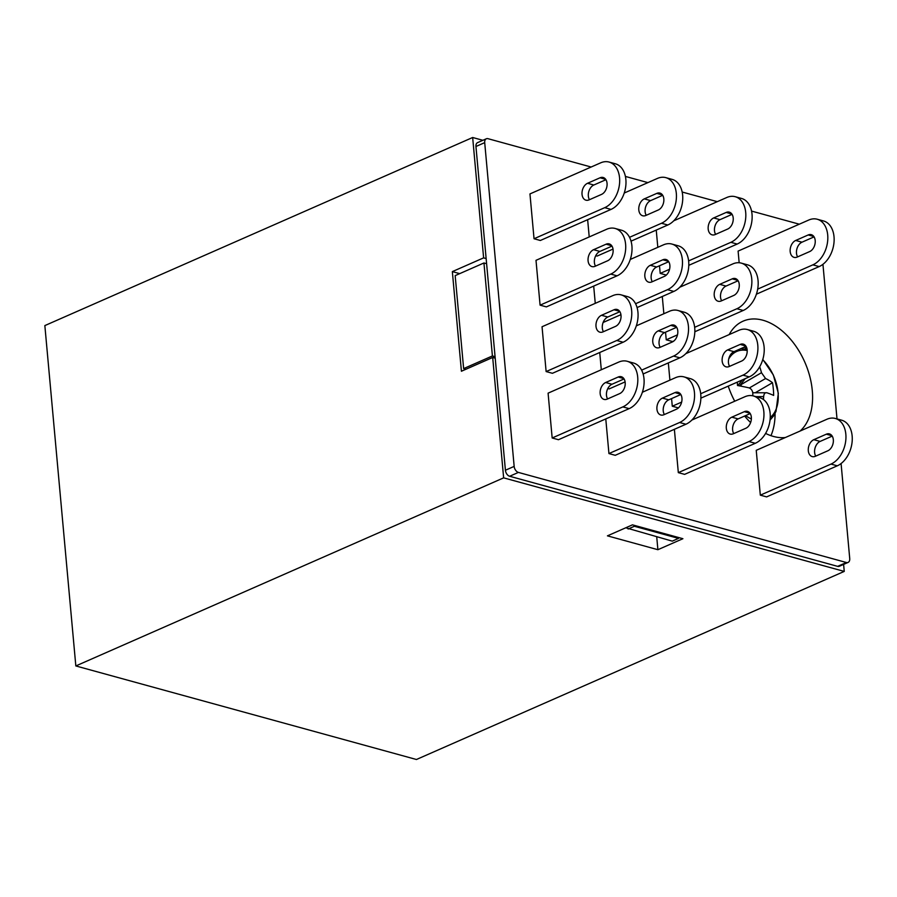 <?xml version="1.0" encoding="UTF-8"?>
<svg xmlns="http://www.w3.org/2000/svg" width="897" height="897" viewBox="0 0 897 897"><rect width="100%" height="100%" fill="white"/><g stroke="black" fill="none" stroke-linecap="round" stroke-linejoin="round"><path stroke-width="1.35" d="M463.637 368.6L492.408 355.952L483.943 262.978L455.171 275.626L463.637 368.6L465.947 369.239M459.701 273.63L452.346 271.612L461.417 371.235L492.688 357.477L503.643 477.854L844.245 571.411L843.606 564.392M844.245 571.411L416.432 759.501L75.83 665.944L503.643 477.854M682.909 538.705L657.893 549.704L607.437 535.845L632.452 524.846L682.909 538.705M770.96 435.662A62.409 40.085 66.3 0 0 775.075 413.405M746.977 349.494A62.409 40.085 66.3 0 0 744.286 347.128M728.229 386.125A62.409 40.085 66.3 0 0 734.721 401.206M744.622 416.04A62.409 40.085 66.3 0 0 750.61 422.554M765.601 433.408A62.409 40.085 66.3 0 0 785.346 437.534M800.124 431.031A62.409 40.085 66.3 0 0 802.097 356.49A62.409 40.085 66.3 0 0 743.019 321.193A62.409 40.085 66.3 0 0 729.183 334.581M546.127 371.571L552.429 373.298L623.112 342.228L616.8 340.49L546.127 371.571L542.046 326.743L612.718 295.662A24.073 16.359 -74.6 0 1 621.139 294.866A24.073 16.359 -74.6 0 1 631.656 310.654A24.073 16.359 -74.6 0 1 616.8 340.49M665.54 332.182L666.236 339.806L672.537 341.544L673.95 340.927M662.289 296.481L663.858 313.737M540.084 305.159L546.385 306.886L617.069 275.816L610.756 274.09L540.084 305.159L536.002 260.332L606.675 229.262A24.073 16.359 -74.6 0 1 615.095 228.455L621.408 230.193A24.073 16.359 105.4 0 1 631.914 245.98A24.073 16.359 105.4 0 1 617.069 275.816M760.32 495.155L766.621 496.893L837.305 465.812L830.992 464.085L760.32 495.155L756.238 450.328L826.911 419.258A24.073 16.359 -74.6 0 1 835.331 418.462L841.633 420.188A24.073 16.359 105.4 0 1 852.15 435.976A24.073 16.359 105.4 0 1 837.305 465.812M595.743 255.701L597.11 256.071L613.021 249.086M587.647 219.687L589.217 236.931M678.323 472.629L684.624 474.367L755.308 443.286L748.995 441.559L678.323 472.629L674.376 429.304M552.171 437.983L558.472 439.709L629.156 408.64L622.843 406.902L552.171 437.983L548.089 393.155L618.762 362.074A24.073 16.359 -74.6 0 1 627.182 361.278L633.495 363.016A24.073 16.359 105.4 0 1 644.001 378.803A24.073 16.359 105.4 0 1 629.156 408.64M671.584 398.593L672.279 406.218L678.401 407.9M668.332 362.893L669.902 380.149M608.94 453.568L615.241 455.306L685.925 424.236L679.612 422.498L608.94 453.568L605.778 418.91M534.04 238.748L540.342 240.486L611.025 209.405L604.713 207.678L534.04 238.748L529.959 193.92L600.631 162.85A24.073 16.359 -74.6 0 1 609.052 162.054L615.353 163.781A24.073 16.359 105.4 0 1 625.871 179.568A24.073 16.359 105.4 0 1 611.025 209.405M659.497 265.77L660.192 273.394L666.314 275.087M656.245 230.081L657.815 247.325M817.201 219.227L823.502 220.954A24.073 16.359 105.4 0 1 834.019 236.741A24.073 16.359 105.4 0 1 819.174 266.577L812.861 264.85A24.073 16.359 -74.6 0 0 827.707 235.014A24.073 16.359 -74.6 0 0 817.201 219.227A24.073 16.359 -74.6 0 0 808.78 220.023L738.108 251.093L739.162 262.743M603.132 322.472L620.937 314.668M593.691 286.087L595.26 303.343M607.83 388.513L609.198 388.894L625.108 381.898M599.734 352.499L601.304 369.755M799.294 224.194L751.551 211.087M717.297 201.668L682.168 192.025M647.914 182.618L625.4 176.429M591.145 167.021L488.035 138.699A5.348 3.431 66.3 0 0 486.331 138.777A5.348 3.431 66.3 0 0 484.705 142.634L514.16 466.395A5.348 3.431 66.3 0 0 518.399 472.416L846.398 562.509A5.348 3.431 66.3 0 0 848.091 562.419A5.348 3.431 66.3 0 0 849.728 558.562L841.083 463.547M837.013 418.921L822.941 264.312M749.264 376.875L742.951 375.148A24.073 16.359 -74.6 0 0 757.797 345.311A24.073 16.359 -74.6 0 0 747.291 329.524L753.592 331.251A24.073 16.359 105.4 0 1 764.109 347.038A24.073 16.359 105.4 0 1 749.264 376.875L700.871 398.156M742.951 375.148L700.703 393.727M681.642 402.103L672.279 406.218M746.046 346.354L733.959 351.669A8.914 6.055 -74.6 0 0 729.575 366.346M747.291 329.524A24.073 16.359 -74.6 0 0 738.87 330.32L685.824 353.642M741.673 361.031L729.16 366.537A8.914 6.055 105.4 0 1 726.043 366.828A8.914 6.055 105.4 0 1 722.163 358.822A8.914 6.055 105.4 0 1 727.646 349.931L740.16 344.437A8.914 6.055 105.4 0 1 743.277 344.134A8.914 6.055 105.4 0 1 747.156 352.14A8.914 6.055 105.4 0 1 741.673 361.031M624.065 378.938L611.978 384.252A8.914 6.055 -74.6 0 0 607.594 398.93M618.179 377.02L605.666 382.514A8.914 6.055 -74.6 0 0 600.171 391.406A8.914 6.055 -74.6 0 0 604.062 399.412A8.914 6.055 -74.6 0 0 607.179 399.12L619.681 393.615A8.914 6.055 -74.6 0 0 625.175 384.723A8.914 6.055 -74.6 0 0 621.296 376.718A8.914 6.055 -74.6 0 0 618.179 377.02L623.819 378.568M622.843 406.902A24.073 16.359 -74.6 0 0 637.7 377.065A24.073 16.359 -74.6 0 0 627.182 361.278M680.834 394.523L668.736 399.838A8.914 6.055 -74.6 0 0 664.363 414.526M679.612 422.498A24.073 16.359 -74.6 0 0 694.457 392.662A24.073 16.359 -74.6 0 0 683.951 376.875L690.253 378.612A24.073 16.359 105.4 0 1 700.77 394.388A24.073 16.359 105.4 0 1 685.925 424.236M683.951 376.875A24.073 16.359 -74.6 0 0 675.531 377.671L642.375 392.247M662.434 398.111L674.948 392.606A8.914 6.055 105.4 0 1 678.065 392.314A8.914 6.055 105.4 0 1 681.944 400.32A8.914 6.055 105.4 0 1 676.45 409.211L663.948 414.717A8.914 6.055 105.4 0 1 660.831 415.008A8.914 6.055 105.4 0 1 656.94 407.003A8.914 6.055 105.4 0 1 662.434 398.111L668.736 399.838M750.217 413.584L738.119 418.899A8.914 6.055 -74.6 0 0 733.746 433.587M748.995 441.559A24.073 16.359 -74.6 0 0 763.84 411.723A24.073 16.359 -74.6 0 0 753.334 395.936L759.636 397.663A24.073 16.359 105.4 0 1 770.153 413.45A24.073 16.359 105.4 0 1 755.308 443.286M753.334 395.936A24.073 16.359 -74.6 0 0 744.914 396.732L691.867 420.054M731.817 417.172L744.331 411.667A8.914 6.055 105.4 0 1 747.448 411.375A8.914 6.055 105.4 0 1 751.327 419.381A8.914 6.055 105.4 0 1 745.833 428.273L733.331 433.767A8.914 6.055 105.4 0 1 730.214 434.07A8.914 6.055 105.4 0 1 726.323 426.064A8.914 6.055 105.4 0 1 731.817 417.172L738.119 418.899M605.935 179.703L593.836 185.017A8.914 6.055 -74.6 0 0 589.464 199.706M600.048 177.785L587.535 183.28A8.914 6.055 -74.6 0 0 582.041 192.171A8.914 6.055 -74.6 0 0 585.932 200.177A8.914 6.055 -74.6 0 0 589.049 199.885L601.551 194.391A8.914 6.055 -74.6 0 0 607.045 185.488A8.914 6.055 -74.6 0 0 603.165 177.494A8.914 6.055 -74.6 0 0 600.048 177.785L605.688 179.333M604.713 207.678A24.073 16.359 -74.6 0 0 619.558 177.83A24.073 16.359 -74.6 0 0 609.052 162.054M667.794 225.001L661.481 223.263A24.073 16.359 -74.6 0 0 676.327 193.427A24.073 16.359 -74.6 0 0 665.821 177.64L672.122 179.378A24.073 16.359 105.4 0 1 682.639 195.165A24.073 16.359 105.4 0 1 667.794 225.001L631.028 241.158M661.481 223.263L629.526 237.313M662.704 195.299L650.605 200.614A8.914 6.055 -74.6 0 0 646.232 215.291M665.821 177.64A24.073 16.359 -74.6 0 0 657.4 178.436L624.245 193.023M644.304 198.876L656.806 193.382A8.914 6.055 105.4 0 1 659.923 193.079A8.914 6.055 105.4 0 1 663.814 201.085A8.914 6.055 105.4 0 1 658.32 209.976L645.818 215.482A8.914 6.055 105.4 0 1 642.701 215.773A8.914 6.055 105.4 0 1 638.81 207.768A8.914 6.055 105.4 0 1 644.304 198.876L650.605 200.614M737.177 244.062L730.864 242.325A24.073 16.359 -74.6 0 0 745.71 212.488A24.073 16.359 -74.6 0 0 735.204 196.701L741.505 198.439A24.073 16.359 105.4 0 1 752.022 214.215A24.073 16.359 105.4 0 1 737.177 244.062L688.784 265.333M730.864 242.325L688.616 260.904M669.554 269.279L660.192 273.394M732.087 214.349L719.988 219.664A8.914 6.055 -74.6 0 0 715.615 234.352M735.204 196.701A24.073 16.359 -74.6 0 0 726.783 197.497L673.737 220.819M713.687 217.937L726.189 212.432A8.914 6.055 105.4 0 1 729.306 212.141A8.914 6.055 105.4 0 1 733.197 220.146A8.914 6.055 105.4 0 1 727.702 229.038L715.201 234.543A8.914 6.055 105.4 0 1 712.083 234.835A8.914 6.055 105.4 0 1 708.193 226.829A8.914 6.055 105.4 0 1 713.687 217.937L719.988 219.664M832.214 436.11L820.116 441.425A8.914 6.055 -74.6 0 0 815.743 456.113M813.814 439.687L826.328 434.193A8.914 6.055 105.4 0 1 829.445 433.901A8.914 6.055 105.4 0 1 833.324 441.896A8.914 6.055 105.4 0 1 827.83 450.799L815.328 456.293A8.914 6.055 105.4 0 1 812.211 456.584A8.914 6.055 105.4 0 1 808.32 448.578A8.914 6.055 105.4 0 1 813.814 439.687L820.116 441.425M830.992 464.085A24.073 16.359 -74.6 0 0 845.837 434.238A24.073 16.359 -74.6 0 0 835.331 418.462M819.174 266.577L756.406 294.182M812.861 264.85L757.685 289.114M814.084 236.875L801.985 242.19A8.914 6.055 -74.6 0 0 797.612 256.878M795.684 240.463L808.197 234.958A8.914 6.055 105.4 0 1 811.303 234.666A8.914 6.055 105.4 0 1 815.194 242.672A8.914 6.055 105.4 0 1 809.699 251.564L797.198 257.058A8.914 6.055 105.4 0 1 794.08 257.361A8.914 6.055 105.4 0 1 790.19 249.355A8.914 6.055 105.4 0 1 795.684 240.463L801.985 242.19M611.978 246.114L599.891 251.429A8.914 6.055 -74.6 0 0 595.507 266.117M595.092 266.297L607.594 260.792A8.914 6.055 -74.6 0 0 613.088 251.9A8.914 6.055 -74.6 0 0 609.209 243.894A8.914 6.055 -74.6 0 0 606.092 244.197L593.579 249.691A8.914 6.055 -74.6 0 0 588.084 258.583A8.914 6.055 -74.6 0 0 591.975 266.588A8.914 6.055 -74.6 0 0 595.092 266.297M610.756 274.09A24.073 16.359 -74.6 0 0 625.601 244.242A24.073 16.359 -74.6 0 0 615.095 228.455M673.838 291.413L667.525 289.675A24.073 16.359 -74.6 0 0 682.37 259.838A24.073 16.359 -74.6 0 0 671.864 244.051L678.166 245.789A24.073 16.359 105.4 0 1 688.683 261.576A24.073 16.359 105.4 0 1 673.838 291.413L637.072 307.57M667.525 289.675L635.569 303.724M668.747 261.7L656.649 267.014A8.914 6.055 -74.6 0 0 652.276 281.703M671.864 244.051A24.073 16.359 -74.6 0 0 663.444 244.847L630.288 259.435M664.363 276.388L651.861 281.893A8.914 6.055 105.4 0 1 648.744 282.185A8.914 6.055 105.4 0 1 644.853 274.179A8.914 6.055 105.4 0 1 650.347 265.288L662.861 259.782A8.914 6.055 105.4 0 1 665.966 259.491A8.914 6.055 105.4 0 1 669.857 267.497A8.914 6.055 105.4 0 1 664.363 276.388M743.221 310.474L736.908 308.736A24.073 16.359 -74.6 0 0 751.753 278.9A24.073 16.359 -74.6 0 0 741.247 263.113L747.549 264.839A24.073 16.359 105.4 0 1 758.066 280.626A24.073 16.359 105.4 0 1 743.221 310.474L694.827 331.744M736.908 308.736L694.659 327.315M677.482 334.861L666.236 339.806M738.13 280.761L726.032 286.076A8.914 6.055 -74.6 0 0 721.659 300.764M741.247 263.113A24.073 16.359 -74.6 0 0 732.827 263.909L679.78 287.231M733.746 295.449L721.244 300.943A8.914 6.055 105.4 0 1 718.127 301.246A8.914 6.055 105.4 0 1 714.236 293.241A8.914 6.055 105.4 0 1 719.73 284.349L732.232 278.844A8.914 6.055 105.4 0 1 735.349 278.552A8.914 6.055 105.4 0 1 739.24 286.558A8.914 6.055 105.4 0 1 733.746 295.449M679.881 357.825L673.569 356.087A24.073 16.359 -74.6 0 0 688.414 326.25A24.073 16.359 -74.6 0 0 677.908 310.463L684.209 312.201A24.073 16.359 105.4 0 1 694.727 327.977A24.073 16.359 105.4 0 1 679.881 357.825L643.115 373.982M673.569 356.087L641.613 370.136M676.663 327.293L664.576 332.608A8.914 6.055 -74.6 0 0 660.192 347.296M677.908 310.463A24.073 16.359 -74.6 0 0 669.487 311.259L636.332 325.846M672.29 341.981L659.777 347.475A8.914 6.055 105.4 0 1 656.66 347.767A8.914 6.055 105.4 0 1 652.781 339.761A8.914 6.055 105.4 0 1 658.263 330.87L670.777 325.376A8.914 6.055 105.4 0 1 673.894 325.073A8.914 6.055 105.4 0 1 677.773 333.079A8.914 6.055 105.4 0 1 672.29 341.981M619.894 311.696L607.807 317.011A8.914 6.055 -74.6 0 0 603.434 331.699M621.139 294.866L627.452 296.604A24.073 16.359 105.4 0 1 637.958 312.391A24.073 16.359 105.4 0 1 623.112 342.228M603.008 331.879L615.521 326.385A8.914 6.055 -74.6 0 0 621.004 317.493A8.914 6.055 -74.6 0 0 617.125 309.487A8.914 6.055 -74.6 0 0 614.008 309.779L601.495 315.284A8.914 6.055 -74.6 0 0 596.012 324.176A8.914 6.055 -74.6 0 0 599.891 332.182A8.914 6.055 -74.6 0 0 603.008 331.879M484.705 142.634L475.948 146.491L486.14 258.56L483.618 257.865L452.346 271.612M475.948 146.491A5.348 3.431 -113.7 0 1 477.574 142.634L486.331 138.777M848.091 562.419L839.334 566.276A5.348 3.431 -113.7 0 1 837.641 566.355L846.398 562.509M518.399 472.416L509.642 476.262L837.641 566.355M509.642 476.262A5.348 3.431 -113.7 0 1 505.415 470.241L514.16 466.395M492.688 357.477L495.211 358.172L505.415 470.241M482.878 140.302L472.663 137.499L483.618 257.865M495.211 358.172L486.14 258.56M75.83 665.944L44.85 325.589L472.663 137.499M770.254 417.475A37.237 23.916 66.3 0 0 778.08 392.774A37.237 23.916 66.3 0 0 762.73 359.686M747.201 350.536A37.237 23.916 66.3 0 0 728.712 359.024M745.62 415.603A37.237 23.916 66.3 0 0 751.361 418.944M763.425 399.524A79.497 65.391 -61.9 0 0 763.65 396.575C763.975 393.682 765.051 392.415 766.868 392.763A79.497 14.016 -174.2 0 1 773.651 395.42A80.416 66.143 -61.9 0 0 772.496 382.705A79.497 40.443 162.2 0 0 765.567 378.523L761.475 372.704A79.497 65.391 -61.9 0 0 759.692 366.772M752.818 395.801A79.497 38.952 -82.9 0 0 752.818 393.604C752.583 390.554 751.226 388.614 748.726 387.784A79.497 14.016 -174.2 0 0 737.502 385.497A80.416 39.401 -82.9 0 0 737.312 382.133M752.762 392.763L766.868 392.763M752.729 392.538L753.514 392.751M741.337 386.226L741.012 384.634L761.475 372.704M740.956 384.028L741.012 384.634M755.274 392.74L772.496 382.705M656.727 536.877L657.893 549.704M625.781 527.784L672.257 541.138L678.513 538.391L634.358 526.27L634.269 525.35M678.513 538.391L678.424 537.471M628.102 529.017L634.358 526.27M492.408 355.952L495.077 356.681M483.943 262.978L486.611 263.707M813.837 236.505L808.197 234.958M731.84 213.991L726.189 212.432M662.457 194.929L656.806 193.382M593.836 185.017L587.535 183.28M831.968 435.74L826.328 434.193M749.97 413.214L744.331 411.667M680.588 394.164L674.948 392.606M611.978 384.252L605.666 382.514M619.648 311.326L614.008 309.779M607.807 317.011L601.495 315.284M676.416 326.923L670.777 325.376M664.576 332.608L658.263 330.87M733.959 351.669L727.646 349.931M745.799 345.984L740.16 344.437M737.883 280.402L732.232 278.844M726.032 286.076L719.73 284.349M668.5 261.341L662.861 259.782M656.649 267.014L650.347 265.288M599.891 251.429L593.579 249.691M611.732 245.744L606.092 244.197M765.567 378.523L749.331 387.975M763.65 396.575L755.879 396.631M737.805 385.553L742.301 379.936M739.476 385.867L745.284 378.624M770.03 420.132L773.651 415.86L776.006 411.364L778.327 393.278L773.36 375.013L762.809 359.439M747.123 349.538L740.967 348.585"/></g></svg>
